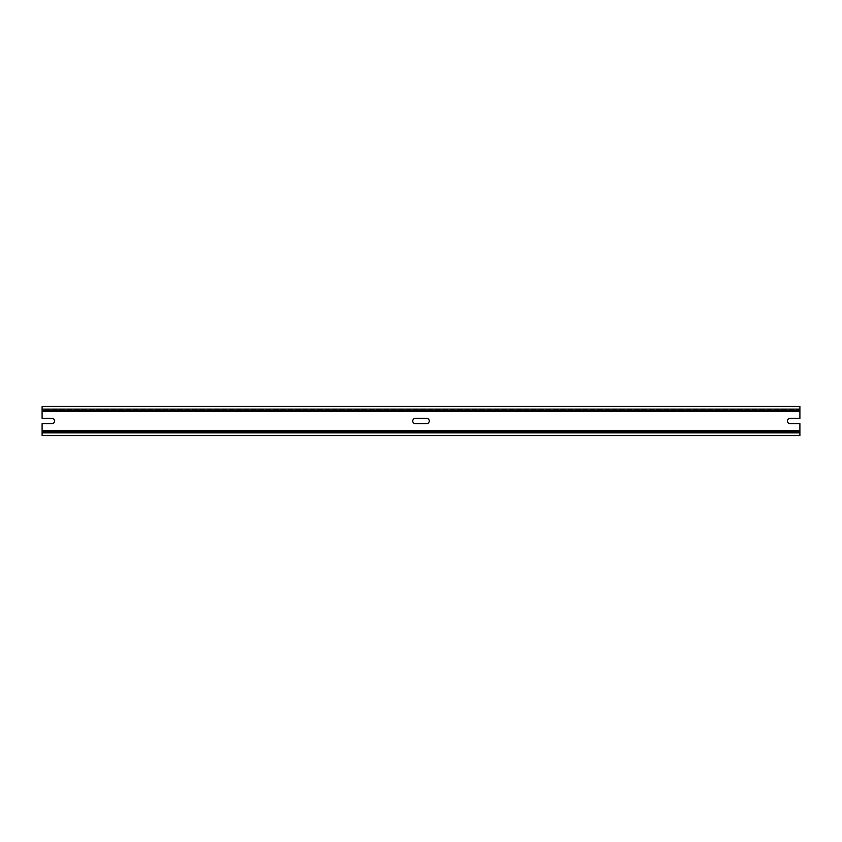 <?xml version="1.0" encoding="UTF-8"?>
<svg xmlns="http://www.w3.org/2000/svg" width="842" height="842" viewBox="0 0 842 842"><rect width="100%" height="100%" fill="white"/><g stroke="black" fill="none" stroke-linecap="round" stroke-linejoin="round"><path stroke-width="0.63" stroke-dasharray="4.21 3.16" d="M799.9 411.275L799.9 409.78L42.1 409.78L42.1 418.379L51.951 418.379A2.621 2.621 0 0 1 54.562 421A2.621 2.621 0 0 1 51.951 423.621L42.1 423.621L42.1 432.22L799.9 432.22L42.1 432.22L42.1 435.546L799.9 435.546L799.9 423.621L790.049 423.621A2.621 2.621 0 0 1 787.438 421A2.621 2.621 0 0 1 790.049 418.379L799.9 418.379L799.9 411.275L42.1 411.275M799.9 409.117L799.9 409.78L42.1 409.78L42.1 406.454L799.9 406.454L799.9 409.117L42.1 409.117M799.9 410.612L42.1 410.612M799.9 431.388L42.1 431.388M415.306 418.379L426.694 418.379A2.621 2.621 0 0 1 429.304 421A2.621 2.621 0 0 1 426.694 423.621L415.306 423.621A2.621 2.621 0 0 1 412.696 421A2.621 2.621 0 0 1 415.306 418.379M799.9 430.725L42.1 430.725M799.9 432.883L42.1 432.883"/><path stroke-width="1.26" d="M42.1 410.612L799.9 410.612L799.9 406.454L42.1 406.454L42.1 418.379L51.951 418.379A2.621 2.621 0 0 1 54.562 421A2.621 2.621 0 0 1 51.951 423.621L42.1 423.621L42.1 431.388L799.9 431.388L799.9 430.725L42.1 430.725M799.9 410.612L799.9 418.379L790.049 418.379A2.621 2.621 0 0 0 787.438 421A2.621 2.621 0 0 0 790.049 423.621L799.9 423.621L799.9 430.725M799.9 431.388L799.9 432.883L42.1 432.883L42.1 431.388M42.1 432.883L42.1 435.546L799.9 435.546L799.9 432.883M426.694 418.379A2.621 2.621 0 0 1 429.304 421A2.621 2.621 0 0 1 426.694 423.621L415.306 423.621A2.621 2.621 0 0 1 412.696 421A2.621 2.621 0 0 1 415.306 418.379L426.694 418.379M799.9 409.117L42.1 409.117M799.9 411.275L42.1 411.275"/></g></svg>
